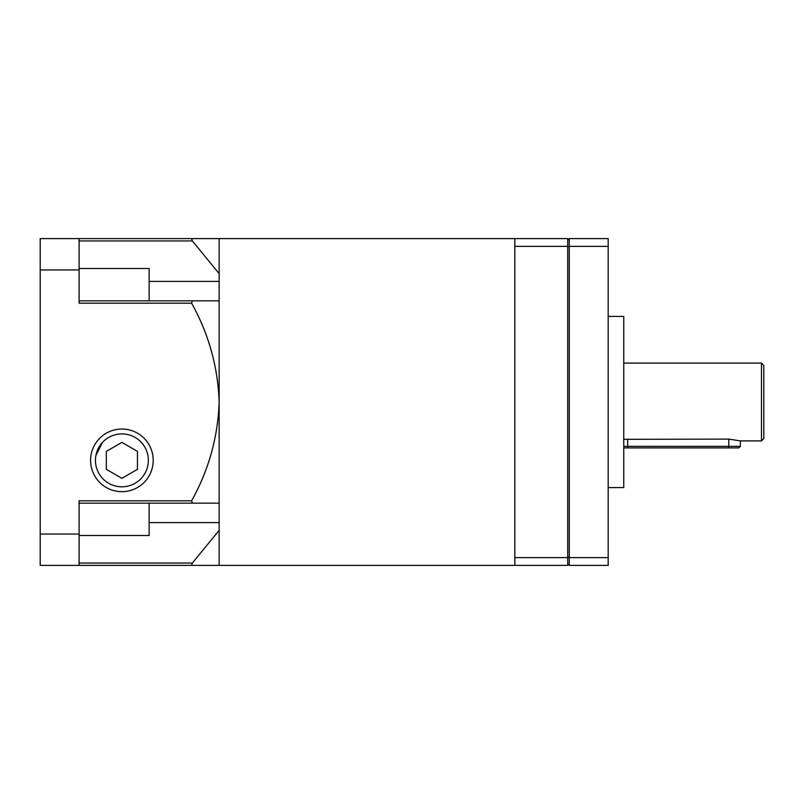 <?xml version="1.0" encoding="UTF-8"?>
<svg xmlns="http://www.w3.org/2000/svg" width="804" height="804" viewBox="0 0 804 804"><rect width="100%" height="100%" fill="white"/><g stroke="black" fill="none" stroke-linecap="round" stroke-linejoin="round"><path stroke-width="1.21" d="M153.212 460.35A31.316 31.316 0 0 0 121.896 429.034A31.316 31.316 0 0 0 90.581 460.35A31.316 31.316 0 0 0 121.896 491.676A31.316 31.316 0 0 0 153.212 460.35M148.348 460.35A26.452 26.452 0 0 0 121.896 433.899A26.452 26.452 0 0 0 95.445 460.35A26.452 26.452 0 0 0 121.896 486.812A26.452 26.452 0 0 0 148.348 460.35M761.468 440.904L761.468 363.096L763.8 365.428L763.8 438.572L761.468 440.904L740.454 440.904L728.786 439.115L623.753 439.316M608.186 316.414L623.753 316.414L623.753 487.586L608.186 487.586M219.15 503.153L219.15 402C217.944 437.105 208.759 470.038 191.603 500.812L192.357 503.153L219.15 503.153L219.15 530.318L192.357 563.061L191.603 565.393L219.15 565.393L219.15 530.318M192.357 300.847L191.603 303.188C208.749 333.951 217.934 366.885 219.15 402L219.15 300.847L79.104 300.847L79.104 293.852M79.104 535.504L149.132 535.504L149.132 522.6L219.15 522.6M102.44 442.431L95.857 455.697M191.603 500.812L79.104 500.812L79.104 534.047L40.2 534.047L40.2 269.953L79.104 269.953L79.104 303.188L191.603 303.188M608.186 557.614L608.186 565.393L569.282 565.393L569.282 238.607L608.186 238.607L608.186 557.614L569.282 557.614M569.282 563.835L567.724 565.393L514.821 565.393L514.821 246.386L567.724 246.386L567.724 238.607L40.2 238.607L40.2 269.953M567.724 565.393L567.724 557.614L514.821 557.614M569.282 556.991L567.724 557.614L567.724 246.386L569.282 247.009M514.821 246.386L514.821 238.607M191.603 238.607L192.357 240.939L219.15 273.682L219.15 238.607M149.132 300.847L149.132 268.496L79.104 268.496M192.357 503.153L79.104 503.153L79.104 510.148M191.603 565.393L40.2 565.393L40.2 534.047M79.104 238.607L79.104 269.953M79.104 534.047L79.104 565.393M149.132 503.153L149.132 522.6M219.15 273.682L219.15 300.847M569.282 240.165L567.724 238.607M608.186 246.386L569.282 246.386M623.753 446.351L740.383 446.351L740.383 440.883M740.383 446.351L738.826 447.908L623.753 447.908M121.896 442.391L106.339 451.366L106.339 469.335L121.896 478.32L137.454 469.335L137.454 451.366L121.896 442.391M192.357 240.939L79.104 240.939M149.132 281.4L219.15 281.4M79.104 563.061L192.357 563.061M627.643 447.908L627.643 439.115M728.786 447.908L728.786 439.115M514.821 565.393L219.15 565.393M623.753 363.096L761.468 363.096"/></g></svg>

